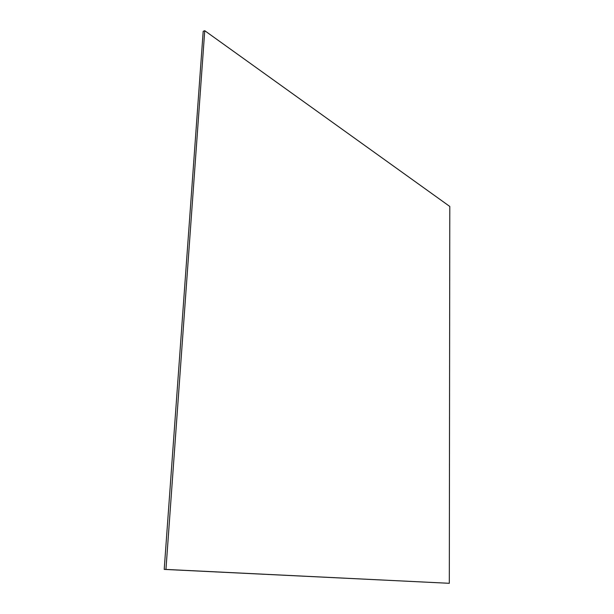 <?xml version="1.0" encoding="UTF-8"?>
<svg xmlns="http://www.w3.org/2000/svg" width="614" height="614" viewBox="0 0 614 614"><rect width="100%" height="100%" fill="white"/><g stroke="black" fill="none" stroke-linecap="round" stroke-linejoin="round"><path stroke-width="0.92" d="M449.793 206.457L204.746 30.7L203.196 31.299L204.746 30.7L165.949 569.424L164.207 569.401L203.196 31.299L164.207 569.401L449.318 583.3L164.207 569.401L449.318 583.3L449.793 206.457L449.318 583.3L165.949 569.424L204.746 30.7L449.793 206.457"/></g></svg>
